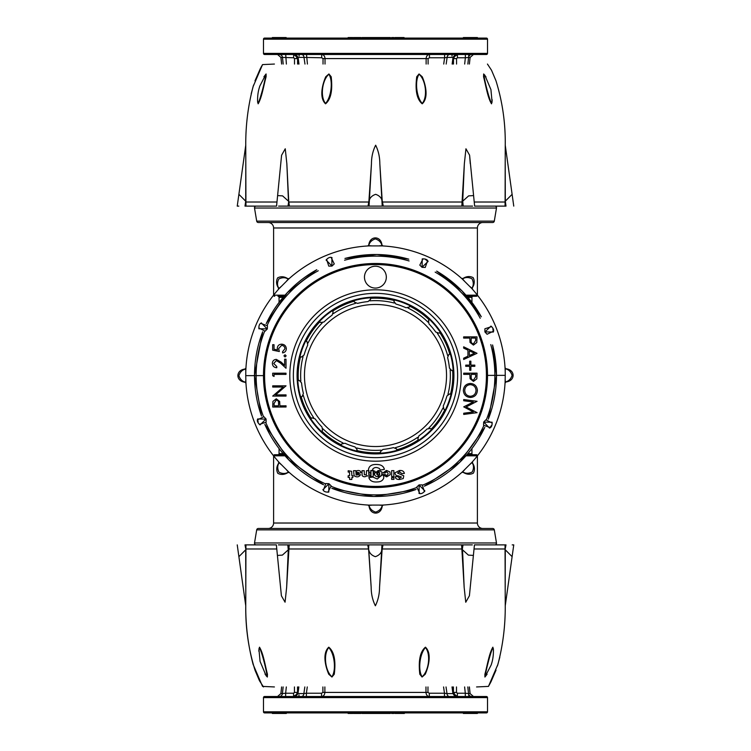 <?xml version="1.0" encoding="UTF-8"?>
<svg xmlns="http://www.w3.org/2000/svg" width="751" height="751" viewBox="0 0 751 751"><rect width="100%" height="100%" fill="white"/><g stroke="black" fill="none" stroke-linecap="round" stroke-linejoin="round"><path stroke-width="1.13" d="M278.555 544.888L289.182 544.888L286.647 587.301L285.061 602.189L281.409 595.815L277.41 555.43L282.385 555.111L288.534 549.61M371.172 587.301L368.619 549.61L367.746 544.888L382.982 544.888L382.109 549.61L379.546 587.301C379.527 594.013 378.138 600.18 375.378 605.794C372.59 600.209 371.182 594.05 371.172 587.301L368.769 549.816C369.426 553.111 371.614 555.393 375.35 556.669C379.095 555.393 381.292 553.111 381.959 549.816L382.109 549.61M494.862 544.888A1.643 1.643 0 0 0 496.486 542.973L494.299 529.859A1.643 1.643 0 0 0 492.684 528.488L258.316 528.488A1.643 1.643 0 0 0 256.701 529.859L254.514 542.973L496.486 542.973M256.138 544.888A1.643 1.643 0 0 1 254.514 542.973M494.862 206.112A1.643 1.643 0 0 1 496.486 208.027L254.514 208.027A1.643 1.643 0 0 1 256.138 206.112M496.486 208.027L494.299 221.141L256.701 221.141L254.514 208.027M494.299 221.141A1.643 1.643 0 0 1 492.684 222.512L258.316 222.512A1.643 1.643 0 0 1 256.701 221.141M473.036 454.73A1.089 1.089 0 0 1 471.938 453.632L471.938 448.591M277.964 454.73L284.038 454.73L277.964 454.73A1.089 1.089 0 0 0 279.062 453.632L283.099 453.632M476.312 454.73L466.962 454.73L476.312 454.73A1.089 1.089 0 0 1 477.401 455.819L466.005 455.819M284.038 454.73L274.688 454.73A1.089 1.089 0 0 0 273.599 455.819L273.599 523.025L477.401 523.025L477.401 455.819M268.135 528.488A5.464 5.464 0 0 0 273.599 523.025M482.865 528.488A5.464 5.464 0 0 1 477.401 523.025M482.865 222.512A5.464 5.464 0 0 0 477.401 227.975L477.401 295.181A1.089 1.089 0 0 1 476.312 296.269L466.962 296.269L476.312 296.269M268.135 222.512A5.464 5.464 0 0 1 273.599 227.975L273.599 295.181L284.995 295.181M284.038 296.269L277.964 296.269A1.089 1.089 0 0 1 279.062 297.368L279.062 302.409M473.036 296.269L466.962 296.269L473.036 296.269A1.089 1.089 0 0 0 471.938 297.368L471.938 302.409M274.688 296.269A1.089 1.089 0 0 1 273.599 295.181M279.062 448.591L279.062 453.632M304.465 375.5A71.035 71.035 0 0 0 375.5 446.535A71.035 71.035 0 0 0 446.535 375.5A71.035 71.035 0 0 0 375.5 304.465A71.035 71.035 0 0 0 304.465 375.5M472.586 206.112L461.818 206.112L464.353 163.699L465.949 148.792L469.591 155.185L470.267 163.699M382.381 201.39L383.254 206.112L368.018 206.112L368.891 201.39L371.454 163.699C371.463 156.959 372.862 150.791 375.66 145.206C378.41 150.82 379.799 156.978 379.828 163.699L382.231 201.184C381.574 197.888 379.377 195.607 375.65 194.331C371.905 195.607 369.708 197.888 369.041 201.184L368.891 201.39M505.292 201.184L512.116 194.331L505.104 201.39L505.057 206.112L474.632 206.112L473.59 195.579L468.615 195.889L462.466 201.39M505.104 201.39L505.245 145.206C505.545 123.192 502.457 101.695 495.97 80.742L491.539 70.275L487.446 64.051M274.415 64.051L262.54 64.595L253.106 86.6C248.074 105.778 245.624 125.304 245.755 145.206L245.915 201.39L238.884 194.331L245.69 201.184M277.607 195.579L281.587 155.26L285.249 148.773L286.844 163.699L288.478 201.184L282.592 195.88L277.607 195.579L276.565 206.112L245.962 206.112L245.915 201.39M286.844 163.699L288.731 201.39L287.999 206.112L278.602 206.112M368.018 206.112L289.388 206.112L288.731 201.39M492.215 99.845L491.529 103.816C487.662 97.827 485.681 84.61 483.55 76.762L483.663 73.964L486 76.968M416.73 76.762L419.058 73.964L422.231 76.762C425.657 84.61 428.783 97.827 422.222 103.816C414.928 97.818 415.772 84.61 416.73 76.762M263.92 76.762L266.089 73.964L266.107 76.762C263.892 84.61 261.817 97.827 258.128 103.816L257.518 100.493M325.756 76.762L328.929 73.964L331.191 76.762C332.045 84.61 332.787 97.818 325.549 103.816C319.1 97.827 322.273 84.61 325.756 76.762M383.254 206.112L461.818 206.112M484.846 75.203L490.929 89.604L492.083 102.052L491.539 103.441C488.488 96.87 484.442 80.244 483.822 74.227L484.864 75.222M422.222 103.441C416.157 96.879 414.759 80.244 419.114 74.227C425.883 80.254 427.835 96.87 422.222 103.441L422.222 103.816M325.549 103.441C320.01 96.879 322.076 80.244 328.863 74.227C333.078 80.254 331.557 96.87 325.549 103.441L325.549 103.816M258.128 103.441L257.649 102.258C257.199 92.871 259.47 87.445 259.771 86.149L265.929 74.227C265.122 80.254 261.019 96.87 258.128 103.441A1.089 1.014 90 0 1 258.128 103.816M505.057 206.112L505.996 206.112L505.31 201.184L505.207 163.699M245.802 163.699L245.708 201.184L245.004 206.112L245.962 206.112M245.755 145.206L237.241 206.112L238.809 206.112M379.828 163.699L382.231 206.112L369.051 206.112L382.231 206.112L369.051 206.112L371.454 163.699M463.207 206.112L462.719 201.184L464.353 163.699M289.388 206.112L287.999 206.112M486.423 38.094L487.512 39.193L263.488 39.193A1.089 1.089 -90 0 1 264.577 38.094L486.423 38.094A1.089 1.089 90 0 1 487.512 39.193L487.512 53.396L263.488 53.396A1.089 1.089 90 0 0 264.577 54.485L486.423 54.485A1.089 1.089 -90 0 0 487.512 53.396L486.423 54.485M264.577 38.094L263.488 39.193L263.488 53.396L264.577 54.485M279.325 54.485L277.588 54.485L279.325 54.485A3.276 3.164 -90 0 1 282.479 57.423L280.958 57.423L281.672 64.051M426.127 64.051L426.127 58.587L325.023 58.587C324.798 56.062 323.69 54.692 321.691 54.485L429.45 54.485L429.45 57.771L428.108 58.587L428.108 64.051M452.149 64.051L453.022 57.423L447.127 57.423A3.276 2.441 -90 0 1 449.558 54.485L444.62 54.485L444.611 57.771L447.127 57.423L446.178 64.051M470.107 57.423L473.459 54.485L470.107 57.423L469.394 64.051L470.079 57.423L468.577 57.423A3.276 3.164 -90 0 1 471.731 54.485L465.357 54.485L465.357 57.771L468.577 57.423L467.854 64.051M468.737 54.485L461.687 54.485L468.699 54.485L468.737 56.128M465.291 54.485L457.359 54.485M453.482 64.051L453.482 58.587L455.303 55.142M428.108 58.587L426.127 58.587C426.343 56.062 427.45 54.701 429.45 54.485M294.711 54.645L297.584 58.587L297.584 64.051M294.514 64.051L294.514 58.587L293.632 57.771L282.479 57.423L283.202 64.051M281.634 64.051L280.921 57.423L277.541 54.485L280.921 57.423L281.644 64.051L280.893 57.423M304.962 64.051L304.005 57.423L298.1 57.423L298.973 64.051M306.53 54.485L307.422 64.051M323.033 64.051L323.033 58.587L321.691 57.771L304.005 57.423A3.276 2.431 -90 0 0 301.583 54.485M443.719 64.051L444.611 57.771L429.45 57.771M457.425 54.494L457.425 57.771L456.552 58.587L456.552 64.051M453.022 57.423L457.716 54.485C455.087 54.795 453.623 55.781 453.341 57.461L453.022 57.423M297.781 57.461C297.49 55.781 296.035 54.795 293.406 54.485L298.1 57.423L298.645 64.051M321.691 54.485L321.691 57.771M277.588 54.485L280.958 57.423L277.588 54.485M285.709 54.485L286.384 64.051M293.641 54.494L293.632 57.771M452.027 56.128L452.027 54.485M299.086 54.485L299.095 56.128M272.341 38.094L272.341 37.55L272.341 38.094L272.341 37.55L286.047 37.55L286.047 38.094M272.726 37.55L272.726 38.094M286.047 37.55L286.328 38.094M477.401 37.55L477.082 38.094M463.358 38.094L463.358 37.55L463.358 38.094L463.358 37.55L463.714 38.094L463.714 37.55L463.724 38.094L463.724 37.55L463.733 38.094L463.733 37.55L477.082 37.55M362.001 37.55L383.742 37.55L383.705 38.094M368.854 37.55L368.854 38.094M394.988 37.55L403.747 37.55M399.748 37.55L399.748 38.094L399.748 37.55M399.391 37.55L399.354 38.094M395.129 37.55L395.129 38.094M391.618 37.55L391.618 38.094L391.618 37.55L393.928 37.55L393.928 38.094M348.135 38.094L348.135 37.55L348.126 38.094L348.135 37.55L351.834 37.55L351.834 38.094L351.919 37.55L351.919 38.094M351.919 37.55L352.895 37.55L352.895 38.094M349.609 37.55L349.609 38.094L349.609 37.55M386.727 38.094L386.671 37.55L389.919 37.55M386.812 37.55L386.812 38.094M382.991 37.55L386.324 37.55L386.324 38.094M366.901 37.55L366.901 38.094M353.552 38.094L353.552 37.55L360.499 37.55L360.499 38.094L360.94 37.55M353.552 37.55L354.143 38.094M404.047 38.094L404.047 37.55L404.367 38.094M394.435 299.978L393.918 301.386L395.993 304.071A74.311 74.311 0 0 1 406.038 307.76L409.361 307.046L409.877 305.638M356.565 451.022L357.082 449.614L355.007 446.929A74.311 74.311 0 0 1 344.962 443.24L341.639 443.954L341.123 445.362M450.375 354.143L448.891 354.397L447.605 357.532A74.311 74.311 0 0 1 449.436 368.074L451.708 370.6L453.135 370.346M429.666 319.56L428.511 320.527L428.962 323.888A74.311 74.311 0 0 1 435.824 332.102L439.044 333.153L439.729 332.58M431.44 429.666L430.473 428.511L427.112 428.962A74.311 74.311 0 0 1 418.898 435.824L417.847 439.044L418.814 440.199M396.753 449.774L396.603 448.891L393.468 447.605A74.311 74.311 0 0 1 382.926 449.436L380.4 451.708L380.663 453.191M396.603 448.891L396.857 450.375M451.022 394.435L449.614 393.918L446.929 395.993A74.311 74.311 0 0 1 443.24 406.038L443.954 409.361L445.362 409.877M299.978 356.565L301.386 357.082L304.071 355.007A74.311 74.311 0 0 1 307.76 344.962L307.046 341.639L305.638 341.123M319.56 321.334L320.527 322.489L323.888 322.038A74.311 74.311 0 0 1 332.102 315.176L333.153 311.956L332.186 310.801M301.226 396.753L302.109 396.603L303.395 393.468A74.311 74.311 0 0 1 301.564 382.926L299.292 380.4L297.809 380.663M302.109 396.603L300.625 396.857M321.006 431.712L322.489 430.473L322.038 427.112A74.311 74.311 0 0 1 315.176 418.898L311.956 417.847L310.801 418.814M322.489 430.473L321.334 431.44M354.068 300.193L354.397 302.109L357.532 303.395A74.311 74.311 0 0 1 368.074 301.564L370.6 299.292L370.337 297.809M354.397 302.109L354.143 300.625M311.956 417.847L311.271 418.42M341.639 443.954L341.339 444.789M307.046 341.639L305.225 340.973M443.954 409.361L444.845 409.689A77.315 77.315 0 0 1 431.083 429.243M380.4 451.708L380.56 452.59M417.847 439.044L419.096 440.537M451.708 370.6L452.618 370.44M364.47 277.157A10.927 10.927 0 0 0 375.406 288.074A10.927 10.927 0 0 0 386.324 277.138A10.927 10.927 0 0 0 375.387 266.22A10.927 10.927 0 0 0 364.47 277.157M298.063 367.389L297.64 375.584A77.86 77.86 0 0 0 375.584 453.36A77.86 77.86 0 0 0 453.36 375.416A77.86 77.86 0 0 0 375.416 297.64A77.86 77.86 0 0 0 297.64 375.584L297.94 382.372M487.512 375.378A112.012 112.012 0 0 1 375.622 487.512A112.012 112.012 0 0 1 263.488 375.622A112.012 112.012 0 0 1 375.378 263.488A112.012 112.012 0 0 1 487.512 375.378L505.245 375.359L505.094 382.184A129.773 129.773 0 0 1 472.05 462.212L472.041 462.522C473.89 465.301 473.947 468.455 472.21 471.994C468.662 473.75 465.507 473.703 462.719 471.853L462.419 471.863A129.773 129.773 0 0 1 382.456 505.085L382.231 505.292C381.574 508.568 379.377 510.849 375.65 512.116C371.905 510.849 369.708 508.577 369.041 505.31L368.816 505.094A129.773 129.773 0 0 1 288.788 472.05L288.478 472.041C285.699 473.89 282.545 473.947 279.006 472.21C277.25 468.662 277.297 465.507 279.147 462.719L279.137 462.419A129.773 129.773 0 0 1 245.915 382.456L245.708 382.231C242.432 381.574 240.151 379.377 238.884 375.65C240.151 371.905 242.423 369.708 245.69 369.041L245.793 371.454L245.906 368.816A129.773 129.773 0 0 1 278.95 288.788L288.581 279.137A129.773 129.773 0 0 1 368.544 245.915L382.184 245.906A129.773 129.773 0 0 1 462.212 278.95L471.863 288.581A129.773 129.773 0 0 1 505.085 368.544L505.198 371.172L505.292 368.769C508.568 369.426 510.84 371.614 512.116 375.35C510.849 379.095 508.577 381.292 505.31 381.959L505.104 382.109M452.937 383.611L453.06 368.628M453.031 368.337L452.919 367.22M297.969 382.663L298.081 383.78M272.726 407.023L286.047 407.004L286.047 405.812L279.898 405.822L279.672 401.475L276.293 398.819L272.923 401.381L272.726 407.023M274.096 405.822L278.537 405.822L278.555 403.494C278.79 401.569 278.039 400.405 276.302 400.02L274.087 403.39L274.096 405.822M286.037 396.077L286.037 394.885L275.579 394.895L286.028 385.836L272.707 385.845L272.707 387.047L283.193 387.037L272.716 396.096L286.037 396.077M272.697 375.678L274.059 376.458L274.059 374.411L286.009 374.392L286.009 373.2L272.688 373.209L272.697 375.678M276.781 366.554L273.702 363.465L276.406 360.574L280.489 363.09L286.009 368.243L286 359.194L284.629 359.203L284.638 365.399L281.071 362.066L276.293 359.382C273.833 359.607 272.519 360.949 272.341 363.409C272.594 366.084 274.077 367.53 276.781 367.746L276.781 366.554M283.944 355.871L285.051 356.978L286.159 355.871L285.051 354.763L283.944 355.871M272.66 344.7L272.669 350.163L279.325 351.524L278.64 348.586L281.578 345.376C283.643 345.554 284.77 346.68 284.958 348.746L282.573 351.693L282.573 352.886C284.892 352.491 286.14 351.13 286.328 348.821C286.103 345.929 284.535 344.38 281.625 344.174C278.959 344.334 277.504 345.732 277.279 348.37L277.532 349.938L274.031 349.224L274.031 344.7L272.66 344.7M476.998 336.87L463.649 336.88L463.649 338.081L469.816 338.072L470.032 342.428L473.43 345.094L476.81 342.531L476.998 336.87M475.636 338.072L471.177 338.072L471.159 340.41C470.915 342.343 471.675 343.498 473.421 343.892L475.636 340.513L475.636 338.072M477.016 353.308L463.658 346.812L463.658 348.117L467.939 350.144L467.948 356.199L463.667 358.18L463.667 359.485L477.016 353.308M474.416 353.205L469.309 350.792L469.319 355.57L474.416 353.205M470.868 365.127L470.868 361.184L469.666 361.184L469.666 365.127L465.733 365.127L465.733 366.328L469.675 366.328L469.675 370.262L470.877 370.262L470.868 366.319L474.81 366.319L474.81 365.117L470.868 365.127M477.045 373.163L463.686 373.181L463.686 374.373L469.854 374.373L470.079 378.729L473.468 381.386L476.847 378.823L477.045 373.163M475.674 374.364L471.224 374.373L471.196 376.711C470.961 378.635 471.712 379.799 473.459 380.184L475.674 376.805L475.674 374.364M477.401 390.37C476.96 386.108 474.604 383.799 470.314 383.442C466.042 383.855 463.724 386.211 463.358 390.492C463.761 394.773 466.108 397.11 470.398 397.486C474.726 397.091 477.063 394.716 477.401 390.37M476.031 390.426C475.712 386.915 473.815 384.981 470.323 384.643C466.859 385.01 465 386.943 464.728 390.445C464.991 393.993 466.878 395.937 470.398 396.284C473.872 395.908 475.749 393.965 476.031 390.426M463.714 399.541L463.714 400.752L473.346 402.02L463.724 406.864L473.337 411.942L463.733 413.238L463.733 414.439L477.082 412.656L466.118 406.986L477.073 401.297L463.714 399.541M377.706 481.907C380.795 481.795 382.794 480.518 383.705 478.077L383.742 476.341L382.635 474.482L377.255 479.016L372.9 477.063L368.854 477.561C369.933 480.94 372.881 482.386 377.706 481.907M403.259 478.547L403.747 475.787L397.523 473.083L399.344 472.107L399.344 470.548L394.988 472.773C395.082 474.839 396.209 475.871 398.368 475.881L401.485 477.082L399.748 477.88L399.748 479.438L403.259 478.547M399.354 479.438L399.391 477.927L397.617 476.594L395.129 476.772C395.533 478.659 396.95 479.551 399.354 479.438M393.928 479.401L393.928 477.758L391.618 477.758L391.618 479.401L393.928 479.401M351.834 479.448L351.919 477.401L352.895 477.401L352.895 475.712L351.872 475.712L351.646 471.309L348.173 470.736L348.182 472.069L349.515 472.201L349.562 475.712L348.182 475.712L348.135 477.401L349.609 477.448L349.609 479.448L351.834 479.448M390.229 474.688L389.919 471.938L386.718 470.52L386.671 471.938C388.539 473.102 388.539 474.275 386.681 475.449L386.812 476.782L390.229 474.688M386.324 476.782L386.324 475.364L385.122 474.472L382.991 474.566L386.324 476.782M378.682 476.791L381.658 475.636L381.959 471.994L378.579 470.483L379.79 474.885L378.542 475.458L378.682 476.791M374.411 473.552C374.552 475.608 375.8 476.688 378.147 476.791L378.232 475.421C376.213 474.266 376.213 473.092 378.232 471.9L378.222 470.53L374.411 473.552M370.628 476.312L370.628 475.073L368.807 474.716L368.713 470.717L366.535 470.67L366.319 474.848L364.319 474.716L364.226 470.717L362.001 470.717L362.142 475.571C363.512 477.073 365.099 477.157 366.901 475.824L370.628 476.312M354.143 475.796C356.941 477.505 359.053 477.129 360.499 474.679L356.096 474.998L355.871 470.68L353.552 470.689L354.143 475.796M393.834 476.603L393.871 470.642L391.647 470.642L391.656 476.603L393.834 476.603M373.209 476.491L373.163 470.661L370.985 470.708L370.985 476.622L373.209 476.491M379.743 472.923L378.41 472.172L377.209 474.613L378.72 475.064L379.743 472.923M375.115 471.29L373.519 470.755L373.519 474.576L374.27 474.754L375.115 471.29M360.94 472.586C360.442 470.624 358.912 470.06 356.359 470.905L356.406 472.191L358.715 472.501L356.359 473.346L356.359 474.548L360.94 472.586M404.367 473.43C403.963 471.318 402.423 470.342 399.739 470.501L399.739 472.144L401.879 473.571L404.367 473.43M370.759 470.492L372.984 470.351L372.665 469.159C374.42 467.15 376.739 466.981 379.602 468.662L380.222 470.079L384.399 469.366C383.62 466.371 381.367 464.756 377.64 464.531C371.829 464.043 368.741 465.967 368.356 470.314L368.938 470.539L369.023 472.229L370.675 473.562L370.759 470.492M385.122 472.961L386.361 471.938L386.314 470.52L382.944 472.923L385.122 472.961M386.352 713.45L386.352 712.906L386.324 713.45L364.226 713.45L364.226 712.906M264.577 696.515L263.488 697.604A1.089 1.089 90 0 1 264.577 696.515L486.423 696.515A1.089 1.089 -90 0 1 487.512 697.604L263.488 697.604L263.488 711.807A1.089 1.089 -90 0 0 264.577 712.906L486.423 712.906A1.089 1.089 90 0 0 487.512 711.807L486.423 712.906M476.81 712.906L476.998 713.45L463.649 713.45L463.649 712.906M286.328 713.45L286.328 712.906L286.328 713.45L274.031 713.45L274.031 712.906L272.66 712.906L272.66 713.45L272.341 712.906L272.341 713.45M427.967 686.949L427.967 692.413L429.309 693.229L444.47 693.229L444.47 696.515L449.417 696.515A3.276 2.431 90 0 1 446.995 693.577L452.9 693.577L452.027 686.949M324.873 686.949L324.873 692.413L425.977 692.413C426.202 694.938 427.31 696.308 429.309 696.515L321.55 696.515L321.55 693.229L322.892 692.413L322.892 686.949M305.92 696.515L293.575 696.515L293.575 693.229L294.448 692.413L294.448 686.949M277.598 696.515L285.643 696.515L285.643 693.229L282.423 693.577L283.146 686.949M282.263 696.515L289.342 696.515M467.798 686.949L468.521 693.577L470.07 693.577L469.356 686.949L470.079 693.577L473.412 696.515L470.042 693.577L469.328 686.949M461.658 696.515L471.675 696.515A3.276 3.164 90 0 1 468.521 693.577L465.301 693.229L464.616 686.949M456.289 696.355L453.416 692.413L453.416 686.949M322.892 692.413L324.873 692.413C324.657 694.938 323.55 696.299 321.55 696.515M297.518 686.949L297.518 692.413L295.697 695.858M280.893 693.577L281.606 686.949L280.921 693.577L277.541 696.515L280.893 693.577L282.423 693.577A3.276 3.164 90 0 1 279.269 696.515M307.281 686.949L306.389 693.229L303.873 693.577L304.822 686.949M298.851 686.949L297.978 693.577L293.284 696.515C295.913 696.205 297.377 695.219 297.659 693.539L303.873 693.577A3.276 2.441 90 0 1 301.442 696.515M456.486 686.949L456.486 692.413L457.368 693.229L465.301 693.229L465.291 696.515M446.038 686.949L446.995 693.577L444.47 693.229L443.578 686.949M453.219 693.539C453.51 695.219 454.965 696.205 457.594 696.515L452.9 693.577L452.355 686.949M429.309 696.515L429.309 693.229M457.359 696.506L457.368 693.229M470.079 693.577L473.459 696.515L470.079 693.577M306.38 696.515L306.389 693.229L321.55 693.229M468.737 694.872L468.737 696.515M298.973 694.872L298.973 696.515M281.625 713.45L281.625 712.906M277.279 713.45L277.279 712.906L277.279 713.45M272.66 713.45L274.031 713.45L274.031 712.906M477.401 713.45L477.401 712.906L476.998 713.45M477.016 713.45L477.045 712.906M463.649 713.45L463.358 712.906L463.358 713.45M404.367 712.906L404.367 713.45L399.344 713.45L399.344 712.906L399.344 713.45L394.942 713.45L394.988 712.906M393.928 713.45L393.881 712.906M393.871 712.906L393.871 713.45L391.618 713.45L391.618 712.906M352.895 713.45L352.895 712.906L352.895 713.45L348.173 713.45L348.173 712.906M390.229 713.45L386.718 713.45L386.718 712.906M386.718 713.45L386.662 712.906L386.718 713.45M364.319 712.906L364.319 713.45L362.001 713.45L362.001 712.906M360.94 713.45L360.94 712.906L360.94 713.45L355.871 713.45L355.871 712.906M355.871 713.45L353.552 713.45L353.552 712.906M391.647 713.45L391.647 712.906M356.359 713.45L356.359 712.906M399.739 713.45L399.739 712.906L399.739 713.45M311.224 418.467A77.315 77.315 0 0 1 301.17 396.763M298.354 380.569A77.315 77.315 0 0 1 300.494 356.753M306.155 341.311A77.315 77.315 0 0 1 319.917 321.757M332.533 311.224A77.315 77.315 0 0 1 354.237 301.17M370.431 298.354A77.315 77.315 0 0 1 394.247 300.494M409.689 306.155A77.315 77.315 0 0 1 429.243 319.917M439.776 332.533A77.315 77.315 0 0 1 449.83 354.237M452.646 370.431A77.315 77.315 0 0 1 450.506 394.247M418.467 439.776A77.315 77.315 0 0 1 396.763 449.83M380.569 452.646A77.315 77.315 0 0 1 356.753 450.506M341.311 444.845A77.315 77.315 0 0 1 321.757 431.083M263.488 375.622L245.755 375.641L245.915 382.381M279.184 462.466L288.731 472.003M368.891 505.104L382.381 505.085M462.466 471.816L472.003 462.269M484.667 445.672L486.864 442.132A129.773 129.773 0 0 0 500.57 410.112L501.621 406.066M490.253 427.582L483.55 425.244L483.663 422.071L485.888 419.809L492.196 423.066M419.818 493.473L416.73 487.08L419.058 484.911L422.231 484.893L424.39 491.652M403.071 502.306L407.126 501.358A129.773 129.773 0 0 0 439.466 488.413L443.062 486.291M257.527 419.818L263.92 416.73L266.089 419.058L266.107 422.231L259.348 424.39M248.694 403.071L249.642 407.126A129.773 129.773 0 0 0 262.587 439.466L264.709 443.062M323.418 490.253L325.756 483.55L328.929 483.663L331.191 485.888L327.934 492.196M305.328 484.667L308.868 486.864A129.773 129.773 0 0 0 340.888 500.57L344.934 501.621M505.085 368.544L505.038 367.746L505.977 368.769C515.468 369.764 515.486 380.935 505.996 381.949L505.057 382.982L505.094 382.184M472.05 462.212L472.586 461.612L472.529 463.001C474.754 466.465 475.036 469.854 473.374 473.158C470.07 474.839 466.681 474.557 463.207 472.341L461.818 472.398L462.419 471.863M382.456 505.085L383.254 505.038L382.231 505.977C381.236 515.468 370.065 515.486 369.051 505.996L368.018 505.057L368.816 505.094M288.788 472.05L289.388 472.586L287.999 472.529C284.535 474.754 281.146 475.036 277.842 473.374C276.161 470.07 276.443 466.681 278.659 463.207L278.602 461.818L279.137 462.419M491.539 425.451L489.549 428.089L483.822 422.137L492.083 422.203C492.309 425.451 491.464 427.413 489.549 428.089L491.52 425.451M419.086 493.36L419.114 485.071L424.916 490.957C422.775 493.416 420.785 494.205 418.955 493.323M322.986 489.661L328.863 483.822L328.797 492.083C325.549 492.309 323.587 491.464 322.911 489.539M258.128 422.222L257.677 418.955L265.929 419.114L260.043 424.916C257.584 422.775 256.795 420.795 257.677 418.955L258.147 422.222M505.996 381.949L505.31 381.959L505.207 379.546M505.198 371.172L505.245 375.359M505.085 368.619L505.977 368.769M245.802 379.828L245.708 382.231L245.023 382.231C235.532 381.236 235.514 370.065 245.004 369.051L245.943 368.018L245.906 368.816M245.755 375.641L245.793 371.454M245.004 369.051L245.896 368.891M278.659 463.207L279.147 462.719L280.921 464.353M286.844 470.267L288.478 472.041L287.999 472.529M369.051 505.996L369.041 505.31L371.454 505.207M379.828 505.198L382.231 505.292L382.231 505.977M463.207 472.341L462.719 471.853L464.353 470.079M470.267 464.156L472.041 462.522L472.529 463.001M502.306 347.929L501.358 343.874A129.773 129.773 0 0 0 488.413 311.534L486.291 307.938M491.652 326.61L484.893 328.769L484.911 331.942L487.08 334.27L493.473 331.182M423.066 258.804L419.809 265.112L422.071 267.337L425.244 267.45L427.582 260.747M445.672 266.333L442.132 264.136A129.773 129.773 0 0 0 410.112 250.43L406.066 249.379M326.61 259.348L328.769 266.107L331.942 266.089L334.27 263.92L331.182 257.527M347.929 248.694L343.874 249.642A129.773 129.773 0 0 0 311.534 262.587L307.938 264.709M258.804 327.934L265.112 331.191L267.337 328.929L267.45 325.756L260.747 323.418M266.333 305.328L264.136 308.868A129.773 129.773 0 0 0 250.43 340.888L249.379 344.934M278.95 288.788L278.414 289.388L278.471 287.999C276.246 284.535 275.964 281.146 277.626 277.842C280.93 276.161 284.319 276.443 287.793 278.659L289.182 278.602L288.581 279.137M368.544 245.915L367.746 245.962L368.769 245.023C369.764 235.532 380.935 235.514 381.949 245.004L382.982 245.943L382.184 245.906M462.212 278.95L461.612 278.414L463.001 278.471C466.465 276.246 469.854 275.964 473.158 277.626C474.839 280.93 474.557 284.319 472.341 287.793L472.398 289.182L471.863 288.581M261.339 322.986L267.178 328.863L258.917 328.797C258.691 325.549 259.536 323.587 261.461 322.911M331.914 257.64L331.886 265.929L326.084 260.043C328.225 257.584 330.215 256.795 332.045 257.677M425.451 259.461L428.089 261.451L422.137 267.178L422.203 258.917C425.451 258.691 427.413 259.536 428.089 261.451L425.451 259.48M492.872 328.778L493.323 332.045L485.071 331.886L490.957 326.084C493.416 328.225 494.205 330.205 493.323 332.045L492.853 328.778M464.156 280.733L462.522 278.959C465.301 277.11 468.455 277.053 471.994 278.79C473.75 282.32 473.703 285.493 471.844 288.309L471.816 288.534M472.341 287.793L471.853 288.271L470.079 286.647M462.269 278.996L463.001 278.471M371.172 245.802L368.769 245.708C369.426 242.432 371.614 240.16 375.35 238.884C379.095 240.151 381.292 242.423 381.959 245.69L382.109 245.896M381.949 245.004L381.959 245.69L379.546 245.793M368.619 245.915L368.769 245.023M280.733 286.844L278.959 288.478C277.11 285.699 277.053 282.545 278.79 279.006C282.338 277.25 285.493 277.297 288.281 279.147L288.534 279.184M287.793 278.659L288.281 279.147L286.647 280.921M278.996 288.731L278.471 287.999M245.915 382.456L245.962 383.254L245.023 382.231M382.982 544.888L461.612 544.888L464.156 587.301L462.522 549.816L468.408 555.12L473.393 555.421L474.435 544.888L505.038 544.888L505.245 605.794C505.376 625.696 502.926 645.222 497.894 664.4L488.46 686.405L476.585 686.949M274.415 686.949L262.54 686.405L253.106 664.4C248.074 645.222 245.624 625.696 245.755 605.794L245.943 544.888L276.368 544.888L277.41 555.421M505.198 587.301L505.292 549.816L512.116 556.669L505.31 549.816M505.085 549.61L505.996 544.888L505.038 544.888M245.708 549.816L238.884 556.669L245.69 549.816L245.793 587.301M245.943 544.888L245.004 544.888L245.896 549.61M464.156 587.301L465.751 602.246L469.413 595.74L473.393 555.421M493.482 650.507L492.872 647.184C489.183 653.173 487.108 666.39 484.893 674.238L484.911 677.036L487.08 674.238M425.451 647.184C418.213 653.182 418.955 666.39 419.809 674.238L422.071 677.036L425.244 674.238C428.727 666.39 431.9 653.173 425.451 647.184L425.451 647.559C430.99 654.13 428.924 670.756 422.137 676.773C417.922 670.746 419.443 654.13 425.451 647.559M328.778 647.184C322.217 653.173 325.343 666.39 328.769 674.238L331.942 677.036L334.27 674.238C335.228 666.39 336.072 653.182 328.778 647.184L328.778 647.559C334.843 654.121 336.241 670.756 331.886 676.773C325.117 670.746 323.165 654.13 328.778 647.559M265 674.032L267.337 677.036L267.45 674.238C265.319 666.39 263.338 653.173 259.47 647.184A1.089 1.004 -90 0 1 259.461 647.559C262.512 654.121 266.558 670.756 267.178 676.773L266.136 675.778M367.746 544.888L289.182 544.888M258.785 651.155L259.47 647.184M266.154 675.797L260.071 661.396L258.917 648.948L259.461 647.559M492.872 647.559L493.351 648.742C493.801 658.129 491.529 663.555 491.229 664.851L485.071 676.773C485.878 670.746 489.981 654.13 492.872 647.559A1.089 1.014 -90 0 1 492.872 647.184M462.269 549.61L463.001 544.888L472.341 544.888L461.612 544.888M368.619 549.61L368.769 544.888L381.949 544.888L379.546 587.301M287.793 544.888L278.414 544.888L287.793 544.888L288.281 549.816L286.647 587.301M505.245 605.794L513.759 544.888L512.191 544.888M368.769 544.888L381.949 544.888M300.851 381.095A74.856 74.856 0 0 1 303.047 356.678M308.06 343.019A74.856 74.856 0 0 1 322.17 322.977M333.331 313.655A74.856 74.856 0 0 1 355.58 303.348M369.905 300.851A74.856 74.856 0 0 1 394.322 303.047M407.981 308.06A74.856 74.856 0 0 1 428.023 322.17M437.345 333.331A74.856 74.856 0 0 1 447.652 355.58M450.149 369.905A74.856 74.856 0 0 1 447.953 394.322M442.94 407.981A74.856 74.856 0 0 1 428.83 428.023M417.669 437.345A74.856 74.856 0 0 1 395.42 447.652M381.095 450.149A74.856 74.856 0 0 1 356.678 447.953M343.019 442.94A74.856 74.856 0 0 1 322.977 428.83M313.655 417.669A74.856 74.856 0 0 1 303.348 395.42M256.701 529.859L494.299 529.859M263.394 416.486A119.362 119.362 0 0 1 264.568 331.426M267.243 325.211A119.362 119.362 0 0 1 318.255 270.754M344.578 260.212A119.362 119.362 0 0 1 409.088 260.954M435.158 272.115A119.362 119.362 0 0 1 480.246 318.255M490.788 344.578A119.362 119.362 0 0 1 486.432 419.574M261.517 416.063A120.986 120.986 0 0 1 262.69 331.801M266.22 323.587A120.986 120.986 0 0 1 316.772 269.722M344.953 258.438A120.986 120.986 0 0 1 408.769 259.179M436.678 271.12A120.986 120.986 0 0 1 481.278 316.772M492.562 344.953A120.986 120.986 0 0 1 488.31 419.199M467.901 453.632L471.938 453.632M284.995 455.819L273.599 455.819M477.401 227.975L273.599 227.975M283.099 297.368L279.062 297.368M466.005 295.181L477.401 295.181M471.938 297.368L467.901 297.368M484.78 427.413A120.986 120.986 0 0 1 424.371 486.179M416.063 489.483A120.986 120.986 0 0 1 331.801 488.31M323.587 484.78A120.986 120.986 0 0 1 264.821 424.371M483.757 425.789A119.362 119.362 0 0 1 422.775 485.108M416.486 487.606A119.362 119.362 0 0 1 331.426 486.432M325.211 483.757A119.362 119.362 0 0 1 265.892 422.775M245.915 202.019L276.969 202.019M288.788 202.019L368.816 202.019M382.456 202.019L462.419 202.019M474.228 202.019L505.094 202.019M456.552 58.587L453.191 58.587M323.033 58.587L325.023 58.587L325.023 64.051M297.931 58.587L294.514 58.587M464.672 64.051L465.357 57.771L457.425 57.771M286.159 37.55L286.159 38.094L286.159 37.55M377.706 37.55L377.706 38.094M403.259 37.55L403.259 38.094M390.229 37.55L390.229 38.094M362.142 37.55L362.142 38.094M461.189 375.406A85.689 85.689 0 0 1 375.594 461.189A85.689 85.689 0 0 1 289.811 375.594A85.689 85.689 0 0 1 375.406 289.811A85.689 85.689 0 0 1 461.189 375.406M293.359 375.584A82.141 82.141 0 0 0 375.584 457.641A82.141 82.141 0 0 0 457.641 375.416A82.141 82.141 0 0 0 375.416 293.359A82.141 82.141 0 0 0 293.359 375.584M453.914 375.416A78.414 78.414 0 0 1 375.584 453.914A78.414 78.414 0 0 1 297.086 375.584A78.414 78.414 0 0 1 375.416 297.086A78.414 78.414 0 0 1 453.914 375.416M264.577 375.622A110.923 110.923 0 0 0 375.622 486.423A110.923 110.923 0 0 0 486.423 375.378A110.923 110.923 0 0 0 375.378 264.577A110.923 110.923 0 0 0 264.577 375.622M294.448 692.413L297.809 692.413M427.967 692.413L425.977 692.413L425.977 686.949M453.069 692.413L456.486 692.413M264.577 712.906L263.488 711.807L487.512 711.807L487.512 697.604L486.423 696.515M286.328 686.949L285.643 693.229L293.575 693.229M351.646 713.45L351.646 712.906M389.919 713.45L389.919 712.906M356.096 713.45L356.096 712.906M276.772 548.981L245.906 548.981M505.085 548.981L474.031 548.981M462.212 548.981L382.184 548.981M368.544 548.981L288.581 548.981M488.338 419.199L496.505 375.5L492.59 344.953M481.288 316.753L462.053 290.937L436.697 271.111M408.76 259.151L376.889 254.505L344.953 258.41M316.753 269.712L287.295 292.655L266.201 323.568M262.662 331.801L254.495 375.5L261.498 416.063M484.799 427.432L459.875 462.24L424.39 486.188M416.063 489.502L373.829 496.495L331.801 488.338M323.568 484.799L288.76 459.875L264.812 424.39M513.759 206.112L505.245 145.206M473.59 195.57L469.591 155.185M251.2 93.725L253.575 85.07M254.974 80.873L260.503 68.247M260.86 67.581L261.207 66.933M261.498 66.417L261.836 65.816M262.221 65.149L262.531 64.624M453.341 57.461L452.477 64.051M394.942 37.55L394.942 38.094M390.398 37.55L390.398 38.094M386.662 37.55L386.671 38.094M386.38 37.55L386.38 38.094M362.048 37.55L362.048 38.094M361.954 37.55L361.954 38.094M353.862 37.55L353.862 38.094M353.768 37.55L353.768 38.094M470.107 693.577L469.394 686.949M297.659 693.539L298.522 686.949M364.47 713.45L364.47 712.906M394.942 713.45L394.942 712.906M351.787 713.45L351.787 712.906M351.909 713.45L351.909 712.906M348.126 713.45L348.126 712.906M390.398 713.45L390.398 712.906M386.38 713.45L386.38 712.906L386.371 713.45M364.291 713.45L364.291 712.906M361.954 713.45L361.954 712.906M355.993 713.45L355.993 712.906M356.049 713.45L356.058 712.906M499.8 657.275L497.425 665.93M496.026 670.127L490.854 682.077M490.497 682.753L490.121 683.457M489.699 684.227L489.23 685.062M488.779 685.86L488.46 686.395M237.241 544.888L245.755 605.794C245.455 627.808 248.543 649.305 255.03 670.258L259.461 680.725L263.498 686.949"/></g></svg>
